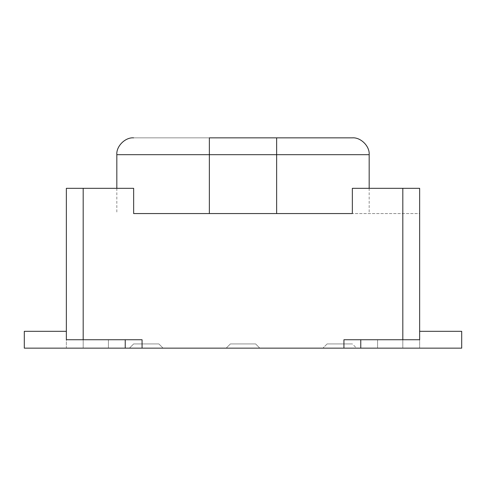 <?xml version="1.0" encoding="UTF-8"?>
<svg xmlns="http://www.w3.org/2000/svg" width="486" height="486" viewBox="0 0 486 486"><rect width="100%" height="100%" fill="white"/><g stroke="black" fill="none" stroke-linecap="round" stroke-linejoin="round"><path stroke-width="0.36" stroke-dasharray="2.43 1.82" d="M360.764 348.146L360.764 339.732L360.764 348.146L360.764 339.732L402.821 339.732L360.764 339.732L360.764 348.146L360.764 339.732L419.643 339.732L419.643 348.146L402.821 348.146L419.643 348.146L419.643 339.732L402.821 339.732L419.643 339.732L419.643 331.318L461.7 331.318L419.643 331.318L419.643 339.732L360.764 339.732L360.764 348.146L360.764 339.732L419.643 339.732L419.643 331.318L461.7 331.318L461.7 348.146L24.3 348.146L125.236 348.146L24.3 348.146L24.3 331.318L66.357 331.318L66.357 339.732L66.357 331.318L66.357 339.732L125.236 339.732L66.357 339.732L66.357 348.146L108.414 348.146L66.357 348.146L66.357 339.732L125.236 339.732L125.236 348.146L125.236 339.732L66.357 339.732L66.357 331.318L24.3 331.318L24.3 348.146L24.3 331.318L66.357 331.318M142.064 348.146L142.064 339.732L83.179 339.732L83.179 188.325L133.65 188.325L133.65 213.561L352.35 213.561L352.35 188.325L402.821 188.325L402.821 348.146L377.586 348.146L402.821 348.146L402.821 339.732L343.936 339.732L360.764 339.732L343.936 339.732L343.936 348.146M226.178 348.146L259.822 348.146L226.178 348.146L259.822 348.146L226.178 348.146L259.822 348.146L226.178 348.146L259.822 348.146L226.178 348.146L230.382 343.936L226.178 348.146L230.382 343.936L226.178 348.146L230.382 343.936L255.618 343.936L230.382 343.936L226.178 348.146L230.382 343.936L255.618 343.936L259.822 348.146L255.618 343.936L230.382 343.936L255.618 343.936L259.822 348.146L255.618 343.936L259.822 348.146L255.618 343.936L230.382 343.936L255.618 343.936L259.822 348.146L255.618 343.936L230.382 343.936L226.178 348.146M356.554 348.146L322.911 348.146L356.554 348.146L322.911 348.146L356.554 348.146L352.35 343.936L327.114 343.936L322.911 348.146L327.114 343.936L322.911 348.146L327.114 343.936L352.35 343.936L356.554 348.146M129.446 348.146L163.089 348.146L129.446 348.146L163.089 348.146L129.446 348.146L133.65 343.936L129.446 348.146L133.65 343.936L158.886 343.936L163.089 348.146L158.886 343.936L133.65 343.936L158.886 343.936L163.089 348.146L158.886 343.936L133.65 343.936L129.446 348.146M327.114 343.936L352.35 343.936L327.114 343.936M461.7 331.318L461.7 348.146L461.7 331.318M419.643 331.318L419.643 339.732L360.764 339.732M125.236 348.146L125.236 339.732L66.357 339.732L125.236 339.732L125.236 348.146L125.236 339.732M402.821 339.732L419.643 339.732L419.643 188.325L419.643 213.561L352.35 213.561L419.643 213.561L419.643 188.325L352.35 188.325L402.821 188.325M133.65 188.325L66.357 188.325L66.357 213.561L66.357 188.325L133.65 188.325M133.65 213.561L276.643 213.561L209.357 213.561L209.357 154.682L369.172 154.682M116.828 154.682L209.357 154.682L209.357 137.854L133.65 137.854L352.35 137.854L276.643 137.854L276.643 213.561L352.35 213.561M83.179 188.325L66.357 188.325L66.357 339.732L83.179 339.732L83.179 348.146L83.179 339.732M377.586 348.146L377.586 339.732L377.586 348.146M108.414 348.146L108.414 339.732L108.414 348.146M116.828 188.325L116.828 213.561M369.172 188.325L369.172 213.561"/><path stroke-width="0.73" d="M66.357 331.318L24.3 331.318L24.3 348.146L461.7 348.146L461.7 331.318L419.643 331.318M360.764 348.146L360.764 339.732M343.936 348.146L343.936 339.732L402.821 339.732L402.821 188.325L352.35 188.325L352.35 213.561L133.65 213.561L133.65 188.325L66.357 188.325L66.357 339.732L142.064 339.732L142.064 348.146M125.236 339.732L125.236 348.146M402.821 188.325L419.643 188.325L419.643 339.732L402.821 339.732M352.35 213.561L276.643 213.561L276.643 154.682L209.357 154.682L209.357 213.561L133.65 213.561M116.828 188.325L116.828 154.682L209.357 154.682L209.357 137.854L352.35 137.854L276.643 137.854L276.643 154.682L369.172 154.682L369.172 188.325M83.179 188.325L83.179 339.732M116.828 154.682C116.124 146.298 125.267 137.149 133.65 137.854M369.172 154.682C369.876 146.298 360.733 137.149 352.35 137.854"/></g></svg>
